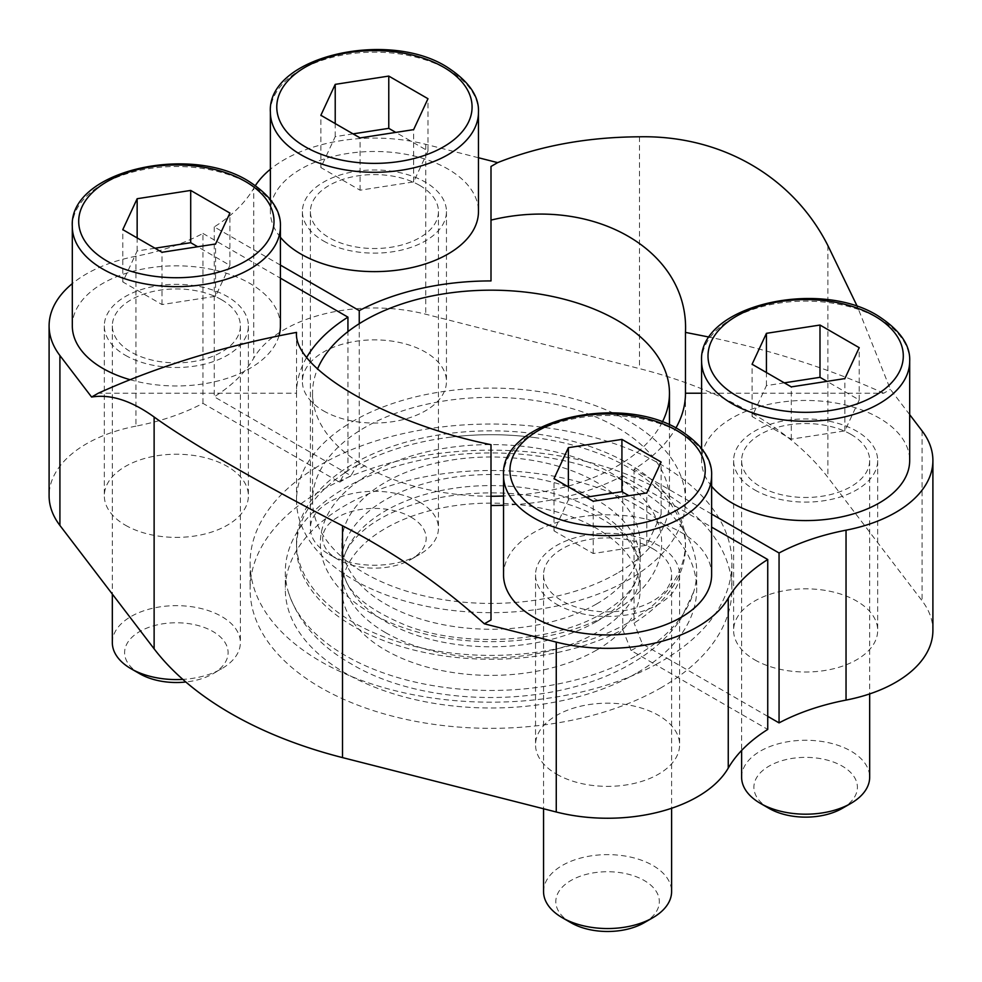 <?xml version="1.0" encoding="UTF-8"?>
<svg xmlns="http://www.w3.org/2000/svg" width="982" height="982" viewBox="0 0 982 982"><rect width="100%" height="100%" fill="white"/><g stroke="black" fill="none" stroke-linecap="round" stroke-linejoin="round"><path stroke-width="0.74" stroke-dasharray="4.91 3.68" d="M360.75 467.923L366.225 464.891A184.199 106.351 -0 0 0 360.75 467.923M503.533 505.264A194.473 112.279 0 0 0 622.748 475.804L622.748 625.718A194.473 112.279 -0 0 0 634.065 619.176A194.473 112.279 -0 0 0 685.473 543.12A194.473 112.279 -0 0 0 569.106 440.292A194.473 112.279 -0 0 0 359.252 460.521A194.473 112.279 -0 0 0 347.935 467.051A194.473 112.279 -0 0 0 296.527 543.12A194.473 112.279 -0 0 0 412.894 645.947A194.473 112.279 -0 0 0 622.748 625.718L622.748 629.572A194.473 112.279 180 0 1 412.894 649.802A194.473 112.279 180 0 1 296.527 546.974A194.473 112.279 180 0 1 347.935 470.918L347.935 424.322A194.473 112.279 180 0 1 359.252 417.78A194.473 112.279 180 0 1 569.106 397.55A194.473 112.279 180 0 1 685.473 500.378A194.473 112.279 180 0 1 634.065 576.446A194.473 112.279 180 0 1 622.748 582.977A194.473 112.279 180 0 1 412.894 603.206A194.473 112.279 180 0 1 296.527 500.378A194.473 112.279 180 0 1 347.935 424.322L347.935 331.609M711.619 514.052L634.065 469.273A194.473 112.279 0 0 0 675.911 427.992M634.065 469.273L634.065 623.042A194.473 112.279 180 0 0 685.473 546.974A194.473 112.279 180 0 0 533.533 437.42A194.473 112.279 180 0 0 448.467 437.42C476.822 433.786 505.178 433.786 533.533 437.42M359.252 323.704L359.252 464.388A194.473 112.279 180 0 1 448.467 437.42M491 444.674L491 619.961M296.527 332.395L296.527 500.378M306.654 357.436A194.473 112.279 0 0 0 296.527 393.217L98.261 393.217M754.716 659.83A72.03 41.588 0 0 0 833.215 668.84A72.03 41.588 0 0 0 877.675 630.419A72.03 41.588 0 0 0 805.645 588.832A72.03 41.588 0 0 0 733.615 630.419A72.03 41.588 0 0 0 754.716 659.83M323.495 410.857A72.03 41.588 0 0 0 401.982 419.879A72.03 41.588 0 0 0 446.454 381.458A72.03 41.588 0 0 0 374.424 339.87A72.03 41.588 0 0 0 302.395 381.458A72.03 41.588 0 0 0 323.495 410.857M767.74 716.357L666.901 658.136A240.897 139.076 0 0 0 731.897 563.116A240.897 139.076 0 0 0 586.868 435.517A240.897 139.076 0 0 0 326.417 461.552L214.26 396.802A186.74 107.811 0 0 0 253.749 358.135A127.255 73.466 0 0 1 425.746 314.228L639.491 368.618A368.152 212.554 0 0 1 827.875 477.387L922.086 600.788A127.255 73.466 0 0 1 932.9 630.419M556.647 774.184A72.03 41.588 0 0 0 635.145 783.194A72.03 41.588 0 0 0 679.605 744.773A72.03 41.588 0 0 0 607.576 703.186A72.03 41.588 0 0 0 535.546 744.773A72.03 41.588 0 0 0 556.647 774.184M125.414 525.21A72.03 41.588 0 0 0 203.912 534.233A72.03 41.588 0 0 0 248.385 495.812A72.03 41.588 0 0 0 176.355 454.224A72.03 41.588 0 0 0 104.325 495.812A72.03 41.588 0 0 0 125.414 525.21M202.943 403.332L202.943 233.434A186.74 107.811 0 0 1 135.958 256.241L135.958 426.139A186.74 107.811 0 0 0 202.943 403.332L315.099 468.095A240.897 139.076 0 0 0 250.103 563.116A240.897 139.076 0 0 0 395.132 690.702A240.897 139.076 0 0 0 655.583 664.667L767.74 729.43M135.958 426.139A127.255 73.466 0 0 0 49.1 495.812M280.398 265.091L214.26 226.903A186.74 107.811 0 0 0 253.749 188.225L253.749 358.135M214.26 226.903L214.26 396.802M280.398 237.263A104.043 60.074 180 0 1 270.381 211.547A104.043 60.074 180 0 1 334.604 156.052A104.043 60.074 180 0 1 447.988 169.076A104.043 60.074 180 0 1 478.467 211.547M491 280.926L491 166.461M478.467 157.746L425.746 144.329A127.255 73.466 0 0 0 270.381 169.248M255.43 185.524A127.255 73.466 0 0 0 253.749 188.225M72.312 325.901A104.043 60.074 180 0 1 136.535 270.406A104.043 60.074 180 0 1 249.919 283.43A104.043 60.074 180 0 1 280.398 325.901M278.974 335.807A104.043 60.074 180 0 1 130.041 379.69M202.943 233.434L280.398 278.151M135.958 256.241A127.255 73.466 0 0 0 72.312 283.602M711.619 486.237A104.043 60.074 180 0 1 701.602 460.521A104.043 60.074 180 0 1 765.837 405.026A104.043 60.074 180 0 1 879.221 418.05A104.043 60.074 180 0 1 909.688 460.521M909.688 414.65L890.392 389.375L857.372 306.593M701.602 393.217L883.739 393.217L890.392 389.375M503.533 574.875A104.043 60.074 180 0 1 567.768 519.38A104.043 60.074 180 0 1 681.152 532.404A104.043 60.074 180 0 1 711.619 574.875M622.748 475.804L711.619 527.125M125.414 355.312A72.03 41.588 0 0 0 203.912 364.322A72.03 41.588 0 0 0 248.385 325.901A72.03 41.588 0 0 0 176.355 284.326A72.03 41.588 0 0 0 104.325 325.901A72.03 41.588 0 0 0 125.414 355.312M323.495 240.958A72.03 41.588 0 0 0 401.982 249.968A72.03 41.588 0 0 0 446.454 211.547A72.03 41.588 0 0 0 374.424 169.972A72.03 41.588 0 0 0 302.395 211.547A72.03 41.588 0 0 0 323.495 240.958M556.647 604.274A72.03 41.588 0 0 0 635.145 613.296A72.03 41.588 0 0 0 679.605 574.875A72.03 41.588 0 0 0 607.576 533.287A72.03 41.588 0 0 0 535.546 574.875A72.03 41.588 0 0 0 556.647 604.274M754.716 489.92A72.03 41.588 0 0 0 833.215 498.942A72.03 41.588 0 0 0 877.675 460.521A72.03 41.588 0 0 0 805.645 418.933A72.03 41.588 0 0 0 733.615 460.521A72.03 41.588 0 0 0 754.716 489.92M883.739 393.217C830.711 369.244 772.588 350.549 709.372 337.133M661.34 687.596A240.897 139.076 180 0 1 398.815 717.744A240.897 139.076 180 0 1 250.103 589.249A240.897 139.076 180 0 1 491 450.173A240.897 139.076 180 0 1 731.897 589.249A240.897 139.076 180 0 1 661.34 687.596M622.748 629.572L631.07 650.514L655.583 664.667A240.897 139.076 0 0 0 661.34 661.463A240.897 139.076 0 0 0 666.901 658.136L642.388 643.983L634.065 623.042M359.252 464.388L357.08 465.235L350.93 475.718L326.417 461.552A240.897 139.076 0 0 0 315.099 468.095L339.612 482.248L345.173 472.121L347.935 470.918M636.434 673.222A205.68 118.748 180 0 1 412.293 698.963A205.68 118.748 180 0 1 285.32 589.249A205.68 118.748 180 0 1 491 470.501A205.68 118.748 180 0 1 696.68 589.249A205.68 118.748 180 0 1 636.434 673.222M636.434 655.681A205.68 118.748 0 0 0 693.709 591.839A205.68 118.748 0 0 0 696.68 571.708A205.68 118.748 0 0 0 491 452.96A205.68 118.748 0 0 0 285.32 571.708A205.68 118.748 0 0 0 288.291 591.839A205.68 118.748 0 0 0 345.566 655.681A205.68 118.748 0 0 0 636.434 655.681M617.199 573.243A178.466 103.036 180 0 1 422.702 595.583A178.466 103.036 180 0 1 312.534 500.378A178.466 103.036 180 0 1 491 397.342A178.466 103.036 180 0 1 669.466 500.378A178.466 103.036 180 0 1 617.199 573.243M662.347 422.027A178.466 103.036 180 0 1 617.199 466.069A178.466 103.036 180 0 1 503.533 495.996M491 496.254A178.466 103.036 180 0 1 312.534 393.217A178.466 103.036 180 0 1 317.567 368.913M631.07 650.514A206.245 119.068 0 0 0 642.388 643.983M350.93 475.718A206.245 119.068 0 0 0 339.612 482.248M385.509 632.617A149.178 86.134 0 0 0 596.491 632.617A149.178 86.134 0 0 0 640.178 571.708A149.178 86.134 0 0 0 638.018 557.113A149.178 86.134 0 0 0 491 485.587A149.178 86.134 0 0 0 343.982 557.113A149.178 86.134 0 0 0 341.822 571.708A149.178 86.134 0 0 0 385.509 632.617M596.491 650.158A149.178 86.134 180 0 1 433.909 668.828A149.178 86.134 180 0 1 341.822 589.249A149.178 86.134 180 0 1 491 503.128A149.178 86.134 180 0 1 640.178 589.249A149.178 86.134 180 0 1 596.491 650.158M570.984 922.736A51.751 29.877 180 0 1 570.984 880.473A51.751 29.877 180 0 1 644.167 880.473A51.751 29.877 180 0 1 644.167 922.736M543.549 891.582A64.026 36.96 180 0 1 583.075 857.433A64.026 36.96 180 0 1 652.846 865.449A64.026 36.96 180 0 1 671.602 891.582M652.846 548.729A64.026 36.96 180 0 1 671.602 574.875A64.026 36.96 180 0 1 607.576 611.835A64.026 36.96 180 0 1 543.549 574.875A64.026 36.96 180 0 1 583.075 540.726A64.026 36.96 180 0 1 652.846 548.729M769.053 808.382A51.751 29.877 180 0 1 769.053 766.12A51.751 29.877 180 0 1 842.237 766.12A51.751 29.877 180 0 1 842.237 808.382M741.619 777.228A64.026 36.96 180 0 1 781.144 743.079A64.026 36.96 180 0 1 850.928 751.083A64.026 36.96 180 0 1 869.671 777.228M850.928 434.375A64.026 36.96 180 0 1 869.671 460.521A64.026 36.96 180 0 1 805.645 497.481A64.026 36.96 180 0 1 741.619 460.521A64.026 36.96 180 0 1 781.144 426.372A64.026 36.96 180 0 1 850.928 434.375M139.763 673.762A51.751 29.877 180 0 1 139.763 631.512A51.751 29.877 180 0 1 212.947 631.512A51.751 29.877 180 0 1 212.947 673.762A51.751 29.877 180 0 1 185.844 682.011M112.329 642.621A64.026 36.96 180 0 1 151.854 608.459A64.026 36.96 180 0 1 221.625 616.475A64.026 36.96 180 0 1 240.381 642.621A64.026 36.96 180 0 1 221.625 668.754A64.026 36.96 180 0 1 182.824 679.384M221.625 299.768A64.026 36.96 180 0 1 240.381 325.901A64.026 36.96 180 0 1 176.355 362.874A64.026 36.96 180 0 1 112.329 325.901A64.026 36.96 180 0 1 151.854 291.752A64.026 36.96 180 0 1 221.625 299.768M411.016 517.158A51.751 29.877 180 0 1 411.016 559.409A51.751 29.877 180 0 1 337.833 559.409A51.751 29.877 180 0 1 337.833 517.158A51.751 29.877 180 0 1 411.016 517.158M419.695 502.121A64.026 36.96 180 0 1 438.451 528.255A64.026 36.96 180 0 1 419.695 554.4A64.026 36.96 180 0 1 329.142 554.4A64.026 36.96 180 0 1 310.398 528.255A64.026 36.96 180 0 1 349.923 494.106A64.026 36.96 180 0 1 419.695 502.121M419.695 185.414A64.026 36.96 180 0 1 438.451 211.547A64.026 36.96 180 0 1 374.424 248.52A64.026 36.96 180 0 1 310.398 211.547A64.026 36.96 180 0 1 349.923 177.398A64.026 36.96 180 0 1 419.695 185.414M586.229 497.199L568.369 499.961L554.02 530.881L593.226 553.517L646.782 545.231L661.132 514.31L628.934 495.714M661.132 514.31L661.132 462.031M568.369 499.961L568.369 486.888M554.02 530.881L554.02 478.602M593.226 553.517L593.226 501.237M646.782 545.231L646.782 492.952M353.066 133.871L335.218 136.633L320.868 167.566L360.075 190.201L413.631 181.915L427.98 150.995L395.771 132.398M427.98 150.995L427.98 98.716M335.218 136.633L335.218 123.572M320.868 167.566L320.868 115.287M360.075 190.201L360.075 137.922M413.631 181.915L413.631 129.636M154.996 248.225L137.149 250.987L122.787 281.92L162.005 304.555L215.561 296.269L229.911 265.349L197.701 246.752M229.911 265.349L229.911 213.069M137.149 250.987L137.149 237.926M122.787 281.92L122.787 229.641M162.005 304.555L162.005 252.276M215.561 296.269L215.561 243.99M784.299 382.845L766.439 385.607L752.089 416.528L791.296 439.163L844.851 430.877L859.213 399.956L827.004 381.36M859.213 399.956L859.213 347.677M766.439 385.607L766.439 372.534M752.089 416.528L752.089 364.248M791.296 439.163L791.296 386.883M844.851 430.877L844.851 378.598M596.491 604.016A149.178 86.134 180 0 1 433.909 622.686A149.178 86.134 180 0 1 341.822 543.12A149.178 86.134 180 0 1 491 456.986A149.178 86.134 180 0 1 640.178 543.12A149.178 86.134 180 0 1 596.491 604.016M611.676 612.793A170.659 98.531 180 0 1 326.159 568.615A170.659 98.531 180 0 1 535.165 447.939A170.659 98.531 180 0 1 611.676 612.793M596.491 621.557A149.178 86.134 180 0 1 445.84 642.744A149.178 86.134 180 0 1 343.982 575.256A149.178 86.134 180 0 1 341.822 560.661A149.178 86.134 180 0 1 433.909 481.082A149.178 86.134 180 0 1 596.491 499.752A149.178 86.134 180 0 1 640.178 560.661A149.178 86.134 180 0 1 638.018 575.256A149.178 86.134 180 0 1 596.491 621.557M639.491 136.793L639.491 368.618M425.746 144.329L425.746 314.228M827.875 245.549L827.875 477.387M922.086 430.889L922.086 600.788M503.533 475.546A104.043 60.074 180 0 1 567.768 420.05A104.043 60.074 180 0 1 681.152 433.074A104.043 60.074 180 0 1 711.619 475.546M701.602 361.192A104.043 60.074 180 0 1 765.837 305.697A104.043 60.074 180 0 1 879.221 318.72A104.043 60.074 180 0 1 909.688 361.192M72.312 226.584A104.043 60.074 180 0 1 136.535 171.089A104.043 60.074 180 0 1 249.919 184.1A104.043 60.074 180 0 1 280.398 226.584M270.381 112.23A104.043 60.074 180 0 1 334.604 56.735A104.043 60.074 180 0 1 447.988 69.747A104.043 60.074 180 0 1 478.467 112.23M685.473 393.217L685.473 500.378M685.473 543.12L685.473 546.974M296.527 543.12L296.527 546.974M104.325 325.901L104.325 495.812M248.385 325.901L248.385 495.812M302.395 211.547L302.395 381.458M446.454 211.547L446.454 381.458M535.546 574.875L535.546 744.773M679.605 574.875L679.605 744.773M733.615 460.521L733.615 630.419M877.675 460.521L877.675 630.419M250.103 563.116L250.103 589.249M731.897 563.116L731.897 589.249M285.32 571.708L285.32 589.249M696.68 571.708L696.68 589.249M312.534 393.217L312.534 500.378M669.466 424.911L669.466 500.378M357.067 465.235L345.161 472.109M288.291 591.839C298.098 621.594 319.003 645.567 351.016 663.783C424.384 708.083 554.72 709.716 632.506 662.899C652.956 650.943 669.049 636.336 680.772 619.077L693.709 591.839M638.018 557.113L628.296 540.039C617.629 527.125 599.879 515.967 575.059 506.602C534.773 492.669 491.577 489.343 445.472 496.61C412.096 502.71 385.889 513.07 366.838 527.69C353.864 538.234 346.241 548.042 343.982 557.113M341.822 571.708L341.822 589.249M640.178 571.708L640.178 589.249M543.549 574.875L543.549 808.763M671.602 574.875L671.602 808.26M741.619 460.521L741.619 750.457M869.671 460.521L869.671 693.906M701.602 448.393L701.602 460.521M212.947 673.762L221.625 668.754M112.329 325.901L112.329 594.098M240.381 325.901L240.381 642.621M411.016 559.409L419.695 554.4M337.833 559.409L329.142 554.4M310.398 211.547L310.398 528.255M438.451 211.547L438.451 528.255M270.381 199.432L270.381 211.547M341.822 543.12L341.822 560.661M640.178 543.12L640.178 560.661M638.018 575.256L635.084 582.387C629.978 592.821 618.918 603.181 601.941 613.455C555.112 642.081 465.984 648.353 407.002 625.792C369.355 610.227 348.34 593.374 343.982 575.256"/><path stroke-width="1.47" d="M709.372 337.133L685.473 332.395C689.315 250.668 593.509 195.123 491 220.115L491 280.926A194.473 112.279 0 0 0 359.252 310.619L359.252 323.704M685.473 332.395L685.473 393.217A194.473 112.279 0 0 1 675.911 427.992M491 505.497A194.473 112.279 0 0 0 503.533 505.264M154.125 417.006C189.158 442.44 261.016 483.893 342.509 525.775C394.31 552.436 441.593 585.112 484.347 623.803L491 619.961L491 444.674C388.688 424.175 292.857 369.023 296.527 332.395C224.215 345.91 158.127 366.176 98.261 393.217L91.608 397.047C110.45 393.929 131.293 400.582 154.125 417.006L154.125 648.844A368.152 212.554 0 0 0 342.509 757.601L556.254 812.004A127.255 73.466 0 0 0 728.251 768.096A186.74 107.811 0 0 1 767.74 729.43L767.74 559.519A186.74 107.811 0 0 0 728.251 598.198L728.251 768.096M280.398 278.151L347.935 317.149A194.473 112.279 0 0 0 306.654 357.436M347.935 317.149L347.935 331.609M846.042 700.092A186.74 107.811 0 0 0 779.057 722.887L779.057 552.989A186.74 107.811 0 0 1 846.042 530.182L846.042 700.092A127.255 73.466 0 0 0 932.9 630.419L932.9 460.521A127.255 73.466 0 0 0 922.086 430.889L909.688 414.65M779.057 722.887L767.74 716.357M72.312 283.602A127.255 73.466 0 0 0 49.1 325.901L49.1 495.812A127.255 73.466 0 0 0 59.914 525.444L154.125 648.844M478.467 112.23C479.253 96.15 468.66 81.015 446.663 66.825C386.969 29.116 266.711 57.054 270.381 112.23A104.043 60.074 180 0 0 374.424 172.292A104.043 60.074 180 0 0 478.467 112.23L478.467 211.547A104.043 60.074 180 0 1 397.244 270.16A104.043 60.074 180 0 1 280.398 237.263M359.252 310.619L280.398 265.091M491 220.115L491 166.461L497.653 162.619L478.467 157.746M270.381 169.248A127.255 73.466 0 0 0 255.43 185.524M280.398 226.584C281.183 210.504 270.59 195.369 248.593 181.179C188.9 143.47 68.642 171.408 72.312 226.584A104.043 60.074 180 0 0 176.355 286.646A104.043 60.074 180 0 0 280.398 226.584L280.398 325.901A104.043 60.074 180 0 1 278.974 335.807M130.041 379.69A104.043 60.074 180 0 1 72.312 325.901L72.312 226.584M49.1 325.901A127.255 73.466 0 0 0 59.914 355.545L91.608 397.047M909.688 361.192C910.486 345.112 899.88 329.977 877.896 315.787C818.202 278.09 697.932 306.028 701.602 361.192A104.043 60.074 180 0 0 805.645 421.266A104.043 60.074 180 0 0 909.688 361.192L909.688 460.521A104.043 60.074 180 0 1 828.477 519.122A104.043 60.074 180 0 1 711.619 486.237M779.057 552.989L711.619 514.052M846.042 530.182A127.255 73.466 0 0 0 932.9 460.521M701.602 393.217L685.473 393.217M711.619 475.546L711.619 574.875A104.043 60.074 180 0 1 607.576 634.937A104.043 60.074 180 0 1 503.533 574.875L503.533 475.546A104.043 60.074 180 0 0 607.576 535.62A104.043 60.074 180 0 0 711.619 475.546C712.416 459.466 701.811 444.33 679.826 430.141C620.133 392.444 499.863 420.382 503.533 475.546M711.619 527.125L767.74 559.519M484.347 623.803L556.254 642.105A127.255 73.466 0 0 0 728.251 598.198M857.372 306.593L827.875 245.549C792.842 176.343 720.984 135.16 639.491 136.793C587.69 137.087 540.407 145.692 497.653 162.619M503.533 495.996A178.466 103.036 180 0 1 491 496.254M317.567 368.913A178.466 103.036 180 0 1 512.187 290.905A178.466 103.036 180 0 1 669.466 393.217A178.466 103.036 180 0 1 662.347 422.027M671.602 808.26L671.602 891.582A64.026 36.96 180 0 1 652.858 917.716L644.167 922.736A51.751 29.877 180 0 1 570.984 922.736L562.305 917.716A64.026 36.96 180 0 1 543.549 891.582L543.549 808.763M652.858 917.716A64.026 36.96 180 0 1 562.305 917.716M621.925 439.396L568.369 447.682L554.02 478.602L593.226 501.237L646.782 492.952L661.132 462.031L621.925 439.396L621.925 491.675L586.229 497.199M869.671 693.906L869.671 777.228A64.026 36.96 180 0 1 850.928 803.362L842.237 808.382A51.751 29.877 180 0 1 769.053 808.382L760.375 803.362A64.026 36.96 180 0 1 741.619 777.228L741.619 750.457M850.928 803.362A64.026 36.96 180 0 1 760.375 803.362M819.995 325.042L766.439 333.328L752.089 364.248L791.296 386.883L844.851 378.598L859.213 347.677L819.995 325.042L819.995 377.321L784.299 382.845M185.844 682.011A51.751 29.877 180 0 1 139.763 673.762L131.072 668.754A64.026 36.96 180 0 1 112.329 642.621L112.329 594.098M182.824 679.384A64.026 36.96 180 0 1 131.072 668.754M190.704 190.434L137.149 198.72L122.787 229.641L162.005 252.276L215.561 243.99L229.911 213.069L190.704 190.434L190.704 242.701L154.996 248.225M388.774 76.08L335.218 84.366L320.868 115.287L360.075 137.922L413.631 129.636L427.98 98.716L388.774 76.08L388.774 128.347L353.066 133.871M628.934 495.714L621.925 491.675M568.369 486.888L568.369 447.682M395.771 132.398L388.774 128.347M335.218 123.572L335.218 84.366M197.701 246.752L190.704 242.701M137.149 237.926L137.149 198.72M827.004 381.36L819.995 377.321M766.439 372.534L766.439 333.328M59.914 355.545L59.914 525.444M342.509 525.775L342.509 757.601M556.254 642.105L556.254 812.004M676.623 430.46A97.635 56.367 180 0 1 632.85 524.769A97.635 56.367 180 0 1 513.267 455.734A97.635 56.367 180 0 1 676.623 430.46M874.692 316.106A97.635 56.367 180 0 1 830.919 410.415A97.635 56.367 180 0 1 711.336 341.368A97.635 56.367 180 0 1 874.692 316.106M245.39 181.486A97.635 56.367 180 0 1 201.617 275.807A97.635 56.367 180 0 1 82.034 206.76A97.635 56.367 180 0 1 245.39 181.486M443.459 67.132A97.635 56.367 180 0 1 399.699 161.453A97.635 56.367 180 0 1 280.103 92.406A97.635 56.367 180 0 1 443.459 67.132M669.466 393.217L669.466 424.911M701.602 361.192L701.602 448.393M270.381 112.23L270.381 199.432"/></g></svg>
